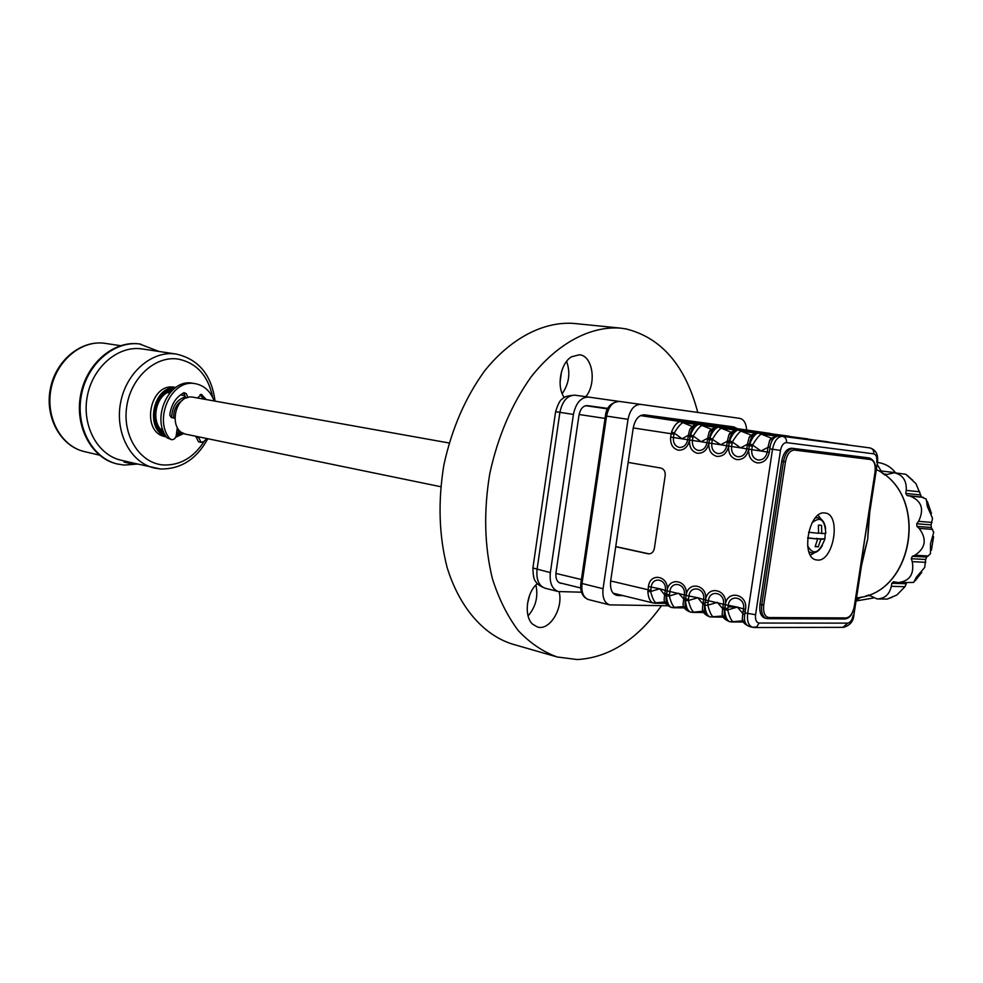 <?xml version="1.0" encoding="UTF-8"?>
<svg xmlns="http://www.w3.org/2000/svg" width="983" height="983" viewBox="0 0 983 983"><rect width="100%" height="100%" fill="white"/><g stroke="black" fill="none" stroke-linecap="round" stroke-linejoin="round"><path stroke-width="1.47" d="M527.404 604.103L529.714 594.973M537.345 583.595C526.409 592.528 523.656 616.243 532.589 624.156L537.443 626.994C549.644 631.098 563.603 608.084 559.081 591.692M528.092 615.899C535.772 606.904 538.377 596.595 535.907 584.983M697.795 412.455C685.384 365.578 661.436 337.734 625.962 328.912L620.273 328.089C590.427 325.951 557.742 343.067 531.201 376.784C511.688 404.16 497.877 436.452 489.78 473.646C483.538 511.209 484.435 546.302 492.458 578.938C498.946 599.102 507.584 616.366 518.36 630.717C530.107 643.115 543.058 651.876 557.214 656.988L577.402 659.556C609.042 657.615 637.082 639.65 661.51 605.688M585.782 396.702C596.902 383.493 592.761 355.527 579.38 354.777L571.492 356.804C560.445 363.169 556.255 386.933 564.316 397.562M560.052 382.448L561.526 371.635M562.202 393.642C569.132 383.616 570.607 372.852 566.613 361.363M620.273 328.089L573.765 323.432C543.832 321.257 511.209 337.857 484.84 370.616C465.463 397.218 451.811 428.625 443.911 464.824C437.865 501.379 438.934 535.588 447.105 567.449C459.503 607.605 483.673 635.055 512.303 644.062L556.673 656.828M176.94 430.321L184.755 433.884M449.12 442.989L192.643 397.12C174.138 394.011 167.737 431.549 186.303 434.302L440.716 486.708M185.296 396.825C176.608 399.786 172.062 406.704 171.656 417.591M182.555 400.228C176.436 403.988 173.463 409.923 173.635 418.021M197.522 397.968L201.355 394.416L206.283 399.54M183.637 392.881L185.996 398.176M174.741 418.266L171.226 417.492L169.789 415.096C171.153 404.492 175.908 397.021 184.054 392.672L186.352 393.691L187.925 397.501M214.134 400.941C210.485 391.271 204.255 385.52 195.457 383.702L194.474 383.554C171.656 379.291 153.52 418.475 169.42 438.295L171.447 439.659C173.966 439.819 175.564 438.393 176.264 435.371L177.321 427.507M195.457 383.702L191.943 383.124C169.137 378.86 151.013 417.972 166.913 437.754L171.447 439.659M198.369 436.784L201.036 442.362L203.997 441.465L206.897 438.541M186.979 397.783L185.59 397.537M200.065 394.748L203.739 399.086M195.838 436.268L198.505 441.822L201.036 442.362M172.701 389.907C154.614 391.652 148.187 425.086 164.321 433.417M176.436 434.081L179.459 432.889M183.981 393.63L183.219 393.089M171.472 391.087C155.437 394.06 149.834 423.145 163.62 431.869M176.301 435.039L180.749 433.159M158.988 351.459L139.5 343.952C113.93 340.143 86.393 363.452 80.606 395.08C74.511 426.659 91.726 458.262 116.952 463.902L124.116 465.082L137.178 464.062M140.716 344.124L140.274 344.062C114.704 340.253 87.155 363.575 81.38 395.227C75.273 426.819 92.488 458.447 117.714 464.087M215.044 401.101C211.591 374.965 198.677 359.286 176.301 354.064L141.761 348.879C118.034 345.402 92.549 367.126 87.254 396.468C81.65 425.762 97.636 455.055 121.044 460.204L131.501 462.649M130.972 462.538L124.669 461.027L124.018 462.121L138.038 464.197M175.773 387.449L174.028 387.179C149.183 382.879 140.544 432.864 165.463 436.673L166.274 436.833M175.539 387.621C152.857 385.84 144.39 429.829 166.115 436.599M176.068 436.268L182.236 433.466M130.972 462.526L130.825 463.595L124.522 462.157M125.406 461.211L125.246 462.329M131.919 462.796L130.948 462.661M174.261 388.568C153.631 388.482 146.086 427.654 165.279 435.236M175.65 437.288L183.354 433.7M618.393 401.31L588.522 397.083C580.904 397.181 575.866 402.969 573.408 414.421L550.345 572.634C549.399 582.87 552.053 589.173 558.319 591.545L581.494 592.208M555.616 411.668L555.604 411.693C558.111 403.73 560.396 399.467 562.485 398.901C563.664 396.825 567.83 395.584 574.981 395.191L588.51 397.083L574.981 395.191C567.351 395.277 562.325 401.015 559.892 412.381L537.05 569.427C536.128 579.589 538.795 585.856 545.061 588.215C539.962 586.126 536.927 584 535.956 581.862C534.039 580.265 533.019 575.645 532.909 567.965L550.345 572.634M607.887 408.412L587.281 405.61C583.091 405.684 580.326 408.867 578.987 415.145L555.973 572.819C555.481 579.11 557.263 582.624 561.305 583.349L561.92 583.361M716.435 425.614L715.563 424.435M607.801 408.584L585.979 405.623M825.216 533.486L824.909 538.991L820.854 539.212L818.286 546.831L815.3 546.241M815.312 517.943L818.016 517.771C822.193 518.791 824.725 522.403 825.634 528.633M812.056 522.809C820.314 516.001 824.884 519.515 825.781 533.351L821.739 533.511L821.579 525.352L818.409 525.131L818.556 533.29L808.554 532.258M818.593 532.909L821.739 533.511M822.366 545.565C819.232 550.984 815.546 553.404 811.307 552.815L808.837 551.647M807.621 537.799L817.684 539.016L815.116 546.659L818.286 546.831M816.32 538.758L824.368 538.844M816.381 538.352L820.854 539.212M807.596 537.996L817.684 539.016M895.538 472.897L895.39 472.651C891.139 467.048 885.376 463.669 878.102 462.526L877.438 462.415M899.273 582.612L913.662 582.44L916.267 577.365L924.72 567.388L925.679 559.462L926.686 557.066L930.459 553.736L930.532 543.55L933.727 532.43L931.306 527.502L931.073 524.885L932.523 518.274L927.325 506.417L926.244 499.131L921.513 497.005L915.947 483.648L905.798 474.273L894.321 472.749C902.824 474.826 906.793 480.699 906.228 490.394L905.748 493.441L907.149 495.567L909.926 496.034C921.612 500.716 924.487 509.157 918.552 521.346L916.734 523.755L916.955 526.409L919.154 528.375C927.067 539.077 925.679 548.023 914.964 555.248L912.298 556.304L911.29 558.725L912.273 561.649C914.337 574.256 909.631 581.223 898.155 582.575L893.559 581.752L891.802 583.275L891.335 586.31C889.418 594.555 884.639 598.758 877.008 598.917L868.419 594.899M878.2 598.942L887.096 599.102L896.852 595.022L904.974 586.704L906.301 583.73L891.802 583.275M856.046 600.982L873.15 598.033M884.651 474.998L894.321 472.749M868.788 522.108L867.694 539.139L863.738 555.235M824.688 512.966C808.69 510.374 800.297 558 816.406 559.917L817.487 560.052C833.572 561.92 841.497 514.822 825.376 513.052L824.688 512.966M698.249 424.238L698.458 424.226C694.907 424.201 691.995 425.983 689.71 429.571L688.37 435.236L682.091 438.774L674.191 433.073L673.416 437.484C673.048 442.878 674.989 446.184 679.241 447.412C683.664 447.572 686.503 445.004 687.744 439.696L688.37 435.236L690.312 434.781L690.103 436.649L690.558 434.818L693.187 435.973L692.413 440.421C692.044 445.877 694.023 449.219 698.36 450.46C702.882 450.632 705.769 448.039 707.023 442.694L708.89 442.989C707.219 450.079 703.41 453.495 697.438 453.261C691.725 451.602 689.108 447.191 689.599 440.003L690.103 436.649L692.917 437.066M690.558 434.818C692.954 428.674 695.817 425.172 699.159 424.3L701.788 425.442C699.478 426.794 696.615 430.308 693.187 435.973L701.223 441.736L707.023 442.694L707.662 438.172L701.223 441.736L689.599 440.003C687.916 447.007 684.168 450.398 678.331 450.177C672.716 448.555 670.16 444.181 670.652 437.066L671.598 431.93C673.969 425.848 676.832 422.383 680.187 421.535L692.29 426.524M699.159 424.3L711.581 429.374M717.565 427.052L717.787 427.052C712.798 428.035 709.898 429.78 709.062 432.299L707.662 438.172L709.652 437.73L709.407 439.61L709.91 437.767C712.319 431.562 715.194 428.01 718.499 427.126L731.131 432.262M709.91 437.767L720.748 444.758L726.707 445.741L727.346 441.183L720.748 444.758L711.79 443.431C711.422 448.936 713.449 452.315 717.873 453.581C722.48 453.765 725.417 451.148 726.707 445.741L728.624 446.049L729.644 440.765L732.36 441.945L731.561 446.491C731.192 452.045 733.257 455.473 737.778 456.763C742.472 456.948 745.483 454.306 746.785 448.85L748.751 449.17C747.019 456.395 743.05 459.872 736.845 459.614C730.897 457.906 728.17 453.384 728.661 446.061C726.916 453.2 723.033 456.653 716.951 456.407C711.114 454.724 708.436 450.263 708.94 443.001L709.443 439.61L712.294 440.04L711.79 443.431L708.94 443.001M738.835 429.976L740.961 431.181C738.737 432.581 735.874 436.169 732.36 441.945L740.666 447.855L746.785 448.85L747.424 444.242L740.666 447.855L728.661 446.061L729.128 442.633L732.077 443.063M756.05 433.38L756.996 433.454M729.644 440.765C732.089 434.498 734.952 430.91 738.245 430.013L751.356 435.236M753.31 435.186L756.013 433.392M757.365 432.876L757.623 432.864C752.462 434.019 749.574 435.702 748.985 437.926L747.424 444.242L749.525 443.788L749.267 445.717L749.783 443.837C752.253 437.496 755.116 433.872 758.385 432.95L771.385 438.197M749.783 443.837L752.56 445.029L751.749 449.612C751.368 455.24 753.482 458.692 758.09 460.007C762.894 460.204 765.954 457.537 767.281 452.02L769.296 452.352C767.539 459.651 763.496 463.165 757.156 462.882C751.086 461.15 748.296 456.579 748.788 449.182L749.316 445.717L748.751 449.17M723.365 617.029L722.161 613.933L722.591 615.972L713.031 616.746C711.225 615.481 709.493 611.61 707.834 605.147L717.406 602.382L722.64 608.674L723.377 604.14C725.466 592.577 709.738 588.977 708.399 600.601L707.834 605.147L704.922 605.331L705.02 603.427L703.115 602.862L703.619 599.47C705.671 588.018 690.275 584.504 688.948 596.005L697.807 597.762L702.894 603.967L703.115 602.862M723.451 617.189L710.131 616.919C707.158 615.763 705.425 611.905 704.922 605.331M664.901 601.977L653.216 602.997C650.144 601.842 648.375 598.069 647.858 591.68L648.448 586.544C650.132 571.664 669.681 576.087 667.064 590.943C668.809 575.927 688.751 580.437 686.085 595.44L685.618 598.807L686.122 595.44C687.854 580.277 708.202 584.873 705.487 600.023L697.807 597.762L688.395 600.502L685.52 600.687L685.618 598.807L688.444 599.372L688.395 600.502C690.017 606.904 691.774 610.738 693.629 612.004L690.766 612.188C687.781 611.033 686.023 607.199 685.52 600.687M648.448 586.544L659.765 588.78L664.582 594.813L665.282 590.414C667.273 579.184 652.479 575.805 651.176 587.084L650.635 591.496L659.765 588.78L667.064 590.943L666.265 596.079L664.582 594.813L664.139 599.519C664.201 602.886 666.671 605.54 671.549 607.482L671.708 607.519M665.208 602.604L664.827 601.817M647.858 591.68L650.635 591.496C652.245 597.762 654.014 601.547 655.956 602.812L654.26 603.132M686.085 595.44L684.254 594.899C686.281 583.558 671.18 580.105 669.878 591.496L684.254 594.899L683.087 604.226C683.21 607.703 685.692 610.332 690.521 612.126L690.68 612.163M683.836 606.572L671.794 607.543C668.772 606.388 667.015 602.591 666.511 596.14L667.101 590.955L669.878 591.496L669.325 595.956L678.589 593.228L685.274 600.625C684.451 606.818 686.208 610.652 690.533 612.126L690.791 612.188M684.205 607.322L683.775 606.474M666.511 596.14L669.325 595.956C670.947 602.296 672.704 606.093 674.608 607.371L672.888 607.678M651.68 590.82L650.648 590.808M867.19 447.548L779.359 435.899M777.885 435.887L778.155 435.862C772.933 437.091 770.058 438.737 769.554 440.826L767.932 447.376L761.002 451L767.281 452.02L767.932 447.376L770.082 446.921L769.296 452.352M778.155 435.862L778.683 435.924C774.002 436.649 771.139 440.31 770.082 446.921M771.63 438.234L769.566 440.814L772.441 437.804M848.501 445.066L759.318 432.938L847.235 444.635L759.404 432.95L761.149 434.13C758.962 435.567 756.099 439.192 752.56 445.029L761.002 451L748.788 449.182M671.598 431.93L674.191 433.073C677.57 427.47 680.433 423.992 682.78 422.653L681.219 421.547L772.196 433.933M717.787 427.052L718.254 427.089C713.584 427.777 710.709 431.328 709.652 437.73M711.299 429.62L709.075 432.287L711.79 429.215M718.499 427.126L809.955 439.426M738.245 430.013L827.428 441.76L737.987 429.976C733.306 430.677 730.443 434.265 729.386 440.728L729.128 442.633L727.211 442.325M719.151 427.089L721.178 428.281C718.905 429.657 716.042 433.208 712.577 438.922L712.294 440.04M827.268 441.736L829.382 442.264M759.318 432.938L756.775 433.417M757.623 432.864L758.126 432.913C753.445 433.626 750.582 437.263 749.525 443.788M751.344 435.236L748.985 437.902L751.811 434.879M737.262 429.94L737.496 429.927C732.458 430.972 729.558 432.692 728.821 435.088L727.346 441.183L729.386 440.728M728.821 435.088L731.598 432.016M699.847 424.275L788.907 436.157M718.254 427.089L807.915 438.922M790.221 436.563L698.913 424.263C694.244 424.939 691.381 428.453 690.312 434.781M691.897 426.868L689.722 429.559L692.364 426.475M688.247 436.354L690.066 436.649L689.562 440.003L670.652 437.066M680.187 421.535L640.461 415.588M715.182 425.442L640.744 415.453M779.912 435.948L778.683 435.924M615.727 546.708L648.116 553.798C651.373 554.093 653.449 552.286 654.371 548.354L665.184 475.588C665.454 471.508 664.004 469.002 660.834 468.043L628.149 462.415M615.739 546.573L649.247 553.896M705.487 600.023L704.983 603.415L705.536 600.035L725.307 604.705L724.471 610.001L722.64 608.674L722.161 613.92C722.173 617.115 724.668 619.708 729.619 621.686L729.791 621.723M745.519 609.485L744.672 614.83L742.804 613.49L743.541 608.907C745.655 597.222 729.619 593.56 728.256 605.295L727.69 609.878L724.729 610.062L725.343 604.717C727.113 589.235 748.309 594.027 745.519 609.485L737.41 607.113L742.804 613.49L742.3 618.921C742.276 621.993 744.77 624.549 749.771 626.613L752.56 627.289C748.493 625.692 746.859 621.121 747.645 613.576L772.527 449.28C774.297 440.851 777.664 436.538 782.603 436.341C785.442 437.103 786.756 439.192 786.535 442.62C783.574 442.755 781.559 445.348 780.49 450.398L769.824 448.862M666.265 596.079C665.466 602.223 667.236 606.019 671.561 607.482L671.819 607.543M683.763 598.254L685.581 598.794L685.274 600.625M694.219 612.053L703.595 612.126L702.427 609.03L702.992 611.217L691.885 612.323M702.427 609.03L702.894 603.967L704.676 605.27C703.828 611.524 705.561 615.383 709.886 616.857L709.873 616.857C704.995 614.989 702.513 612.372 702.427 609.03M704.983 603.415L704.676 605.27M731.757 621.846L732.765 621.846M724.471 610.001C723.586 616.316 725.307 620.212 729.632 621.686L729.89 621.748C726.941 620.605 725.221 616.71 724.729 610.062M705.536 600.035C707.281 584.713 728.047 589.407 725.307 604.705L737.41 607.113L727.69 609.878C729.349 616.415 731.069 620.31 732.839 621.575L729.902 621.748M743.541 622.042L742.3 618.934L742.583 620.814L731.045 621.895M744.672 614.83C743.762 621.207 745.458 625.127 749.783 626.613M732.716 621.858L731.671 621.858M869.746 512.303L867.694 539.139L860.789 565.606L861.526 565.483L867.694 539.139L869.021 512.278L869.746 512.241L877.463 462.293M868.014 457.795L791.708 448.236C786.805 448.481 783.463 452.807 781.694 461.211L759.97 604.361C759.183 611.942 760.817 616.525 764.872 618.11L766.629 618.528C762.575 616.943 760.94 612.36 761.739 604.766L763.717 605.049C763.017 612.618 764.774 616.783 769.013 617.545L766.629 618.528L767.809 618.676M877.143 464.308L882.574 473.437M861.366 597L856.156 600.306M622.927 595.6L617.619 595.501C612.262 594.543 609.939 589.751 610.64 581.125L633.236 427.961C635.079 419.336 638.766 414.961 644.307 414.826L733.945 426.917L737.09 428.625M667.912 605.761L609.583 604.877C604.398 602.886 602.21 597.504 603.058 588.731L628.014 419.311C630.115 409.469 634.33 404.492 640.67 404.382L739.794 418.377C743.873 419.372 746.158 423.243 746.662 430.013M580.879 583.128L605.405 415.932C606.265 407.417 610.861 402.563 619.216 401.383L640.67 404.382L619.216 401.383C612.864 401.482 608.649 406.397 606.572 416.116L582.01 583.607C581.186 592.282 583.374 597.615 588.584 599.605C582.587 597.332 580.019 591.864 580.867 583.202L603.058 588.731M821.038 519.11L818.114 515.239M810.447 555.186L814.6 552.679M202.08 394.748L200.569 394.49M186.352 393.691L183.821 393.237M169.42 438.295L166.913 437.754M198.283 437.423L195.752 436.907M120.479 345.672L104.726 343.3C81.208 339.86 56.092 360.933 50.932 389.465C45.488 417.947 61.376 446.515 84.575 451.627L99.406 455.117M176.301 354.064L175.687 353.978C151.775 350.476 125.984 372.79 120.553 402.883C114.802 432.925 130.85 462.87 154.454 468.055L160.217 468.94M212.672 397.464C208.175 375.555 196.551 362.739 177.825 359.016C154.835 355.662 130.297 378.357 126.598 407.466C122.543 436.538 140.385 463.497 163.547 464.984C180.159 465.5 193.725 457.574 204.255 441.232M532.946 567.683L555.604 411.693L573.408 414.421M555.899 573.408L581.408 579.552M605.049 418.414L579.098 414.507M585.622 405.696L607.641 408.891M807.621 545.909C813.42 555.678 819.183 553.38 824.909 539.016M856.537 597.861C913.932 593.965 929.549 494.375 876.345 469.567C929.746 494.375 914.19 593.916 856.537 597.861M701.592 425.295L702.304 425.381M720.981 428.133L721.694 428.219M740.764 431.021L741.477 431.119M760.94 433.97L761.653 434.068M656.558 602.862L665.43 602.984M675.198 607.408L684.315 607.519M692.437 612.298L693.506 612.298M674.424 607.678L673.269 607.666M673.367 607.654L674.461 607.666M655.759 603.132L654.567 603.12M686.122 595.44L688.948 596.005L688.444 599.372M752.265 446.159L747.301 445.397M776.361 436.083L761.739 434.142M719.458 427.126L809.279 439.34M755.829 433.085L741.551 431.193M739.179 430.001L828.706 442.178M849.177 445.152L847.027 444.611M735.702 430.149L721.768 428.293M707.539 439.303L709.443 439.61L708.89 442.989M715.98 427.261L702.378 425.455M696.64 424.447L683.382 422.678M715.096 425.418L771.52 433.835M633.236 427.937L673.908 434.154M867.338 447.56L869.967 447.941C875.939 449.833 878.433 454.601 877.463 462.268L876.75 462.207C877.229 457.439 876.246 454.65 873.789 453.851C873.998 450.632 872.707 448.666 869.93 447.941L870.791 448.162M744.991 612.95L755.571 614.719C755.104 619.757 756.296 622.534 759.146 623.038L847.678 623.124C850.32 622.657 852.126 620.076 853.109 615.383L853.858 615.161L861.513 565.569M610.664 580.953L650.697 590.378M664.791 593.732L669.374 594.826M722.861 607.568L727.739 608.723M693.47 612.311L692.351 612.298M713.621 616.783L723.242 616.832M733.416 621.612L743.295 621.637M754.354 627.523L752.56 627.289L756.677 626.957L759.146 623.038M754.846 627.523L843.009 627.338L847.678 623.124M873.789 453.851L786.535 442.62M780.49 450.398L755.571 614.719M759.97 604.361L761.739 604.766L783.476 461.494L785.466 461.777L763.717 605.049M781.694 461.211L783.476 461.494C785.257 453.077 788.587 448.752 793.49 448.506L794.473 450.079C790.074 450.3 787.064 454.195 785.466 461.777M791.708 448.236L869.599 458.041L870.557 459.528L794.473 450.079M769.013 617.545L846.142 617.926C850.123 617.238 852.851 613.355 854.325 606.278L875.042 472.061C875.767 464.91 874.268 460.72 870.557 459.528M867.829 457.771L869.685 458.053C874.563 460.486 876.406 465.168 875.214 472.098L854.338 606.155M846.142 617.926L844.962 618.983L768.104 618.651M926.686 557.066L912.298 556.304M928.48 555.973L914.964 555.248M925.679 559.462L911.29 558.725M925.802 562.313L912.273 561.649M904.974 586.704L891.335 586.31M869.402 595.784L866.06 595.723M895.39 472.651L881.776 471.066M886.273 474.298L883.299 473.953M919.744 491.795L906.228 490.394M920.125 494.904L905.748 493.441M921.513 497.005L907.149 495.567M923.43 497.373L909.926 496.034M932.031 522.428L918.552 521.346M931.073 524.885L916.734 523.755M931.306 527.502L916.955 526.409M932.634 529.395L919.154 528.375M725.54 426.941L725.466 425.774M628.014 419.311L605.405 415.932M721.006 425.172L721.166 426.303M167.54 392.61L169.727 393.003M180.381 394.908L184.841 395.707M160.536 428.993L162.711 429.448M176.67 432.323L183.219 433.663M163.153 434.044L164.812 434.388M171.841 388.899L173.512 389.194M84.575 451.627C60.749 446.307 44.813 417.591 50.231 389.329C55.318 361.019 80.52 339.835 104.702 343.3L104.726 343.3M131.525 462.674L160.438 468.977C180.798 469.296 196.588 459.221 207.806 438.725M545.061 588.215L558.319 591.545M580.695 587.981L559.044 582.649M906.682 474.949L912.666 480.183M927.313 501.404L931.479 513.47M933.58 536.607L931.442 550.197M921.759 572.327L915.222 580.769M891.999 597.295L888.128 598.758M754.379 435.629L753.052 435.457M708.116 602.468L705.167 602.432M734.694 606.99L728.01 606.904M684.537 607.875L673.429 607.752M665.663 603.353L654.801 603.206M728.833 435.064L731.082 432.422M790.897 436.649L700.117 424.3M715.133 425.43L770.402 433.466M613.085 593.191L653.216 602.997M703.803 612.483L692.425 612.397M745.225 611.389L743.173 611.377M743.504 621.981L731.573 621.956M853.846 615.297C853.391 621.391 849.963 625.409 843.561 627.338M844.962 618.983L767.92 618.676M845.085 618.983C849.717 618.307 852.863 614.068 854.51 606.265M867.928 457.783L869.685 458.053M609.583 604.877L588.584 599.605"/></g></svg>
